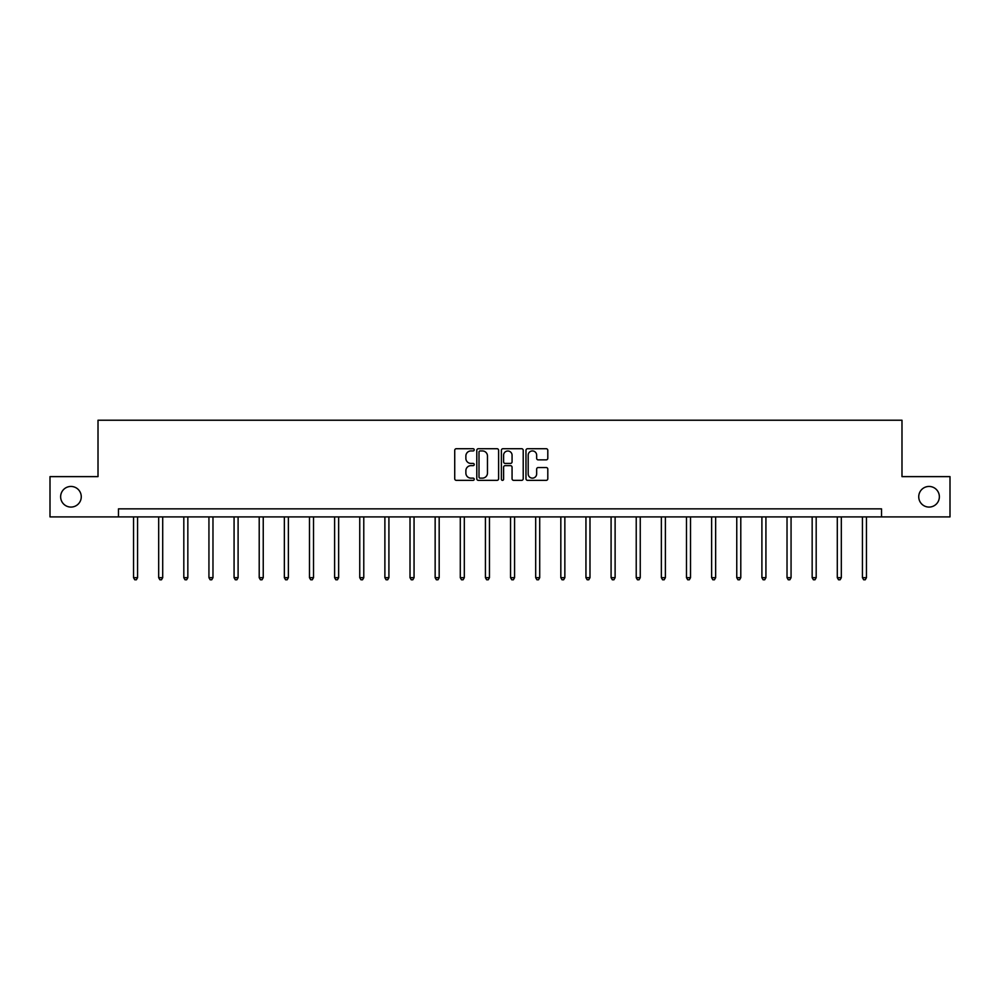 <?xml version="1.0" encoding="UTF-8"?>
<svg xmlns="http://www.w3.org/2000/svg" width="1000" height="1000" viewBox="0 0 1000 1000"><rect width="100%" height="100%" fill="white"/><g stroke="black" fill="none" stroke-linecap="round" stroke-linejoin="round"><path stroke-width="1.5" d="M474.225 449.825A1.113 1.113 0 0 0 473.113 448.725L456.312 448.725A1.587 1.587 0 0 0 454.725 450.3L454.725 478.775A1.587 1.587 0 0 0 456.312 480.35L473.113 480.35A1.113 1.113 0 0 0 474.225 479.25A1.113 1.113 0 0 0 473.113 478.137L470.938 478.137A5.062 5.062 0 0 1 465.875 473.075L465.875 470.7A5.062 5.062 0 0 1 470.938 465.65L473.113 465.65A1.113 1.113 0 0 0 474.225 464.538A1.113 1.113 0 0 0 473.113 463.425L470.938 463.425A5.062 5.062 0 0 1 465.875 458.375L465.875 456A5.062 5.062 0 0 1 470.938 450.938L473.113 450.938A1.113 1.113 0 0 0 474.225 449.825M918.737 496.763A10.312 10.312 0 0 0 929.05 507.075A10.312 10.312 0 0 0 939.362 496.763A10.312 10.312 0 0 0 929.05 486.45A10.312 10.312 0 0 0 918.737 496.763M60.637 496.763A10.312 10.312 0 0 0 70.95 507.075A10.312 10.312 0 0 0 81.263 496.763A10.312 10.312 0 0 0 70.95 486.45A10.312 10.312 0 0 0 60.637 496.763M546.213 459.875A1.587 1.587 0 0 0 547.8 458.288L547.8 450.3A1.587 1.587 0 0 0 546.213 448.725L527.562 448.725A1.587 1.587 0 0 0 525.975 450.3L525.975 478.775A1.587 1.587 0 0 0 527.562 480.35L546.213 480.35A1.587 1.587 0 0 0 547.8 478.775L547.8 469.125A1.587 1.587 0 0 0 546.213 467.537L538.237 467.537A1.587 1.587 0 0 0 536.65 469.125L536.65 473.913A4.225 4.225 0 0 1 532.425 478.137A4.225 4.225 0 0 1 528.188 473.913L528.188 455.163A4.225 4.225 0 0 1 532.425 450.938A4.225 4.225 0 0 1 536.65 455.163L536.65 458.288A1.587 1.587 0 0 0 538.237 459.875L546.213 459.875M118.475 516.9L50 516.9L50 476.625L98.012 476.625L98.012 420.225L901.988 420.225L901.988 476.625L950 476.625L950 516.9L881.525 516.9L881.525 508.85L118.475 508.85L118.475 516.9L881.525 516.9M498.612 450.3A1.587 1.587 0 0 0 497.038 448.725L478.375 448.725A1.587 1.587 0 0 0 476.788 450.3L476.788 478.775A1.587 1.587 0 0 0 478.375 480.35L497.038 480.35A1.587 1.587 0 0 0 498.612 478.775L498.612 450.3M502.962 448.725L521.625 448.725A1.587 1.587 0 0 1 523.212 450.3L523.212 478.775A1.587 1.587 0 0 1 521.625 480.35L513.638 480.35A1.587 1.587 0 0 1 512.062 478.775L512.062 467.225A1.587 1.587 0 0 0 510.475 465.65L505.175 465.65A1.587 1.587 0 0 0 503.6 467.225L503.6 479.25A1.113 1.113 0 0 1 502.488 480.35A1.113 1.113 0 0 1 501.388 479.25L501.388 450.3A1.587 1.587 0 0 1 502.962 448.725M480.112 450.938A1.113 1.113 0 0 0 479 452.05L479 477.038A1.113 1.113 0 0 0 480.112 478.137L482.4 478.137A5.062 5.062 0 0 0 487.463 473.075L487.463 456A5.062 5.062 0 0 0 482.4 450.938L480.112 450.938M512.062 455.25A4.225 4.225 0 0 0 507.825 451.012A4.225 4.225 0 0 0 503.6 455.25L503.6 461.85A1.587 1.587 0 0 0 505.175 463.425L510.475 463.425A1.587 1.587 0 0 0 512.062 461.85L512.062 455.25M133.537 516.9L133.537 577.675L137.562 577.675L137.562 516.9M137.562 577.675L136.363 579.775L134.75 579.775L133.537 577.675M158.675 516.9L158.675 577.675L162.7 577.675L162.7 516.9M162.7 577.675L161.488 579.775L159.887 579.775L158.675 577.675M183.812 516.9L183.812 577.675L187.838 577.675L187.838 516.9M187.838 577.675L186.625 579.775L185.012 579.775L183.812 577.675M208.938 516.9L208.938 577.675L212.975 577.675L212.975 516.9M212.975 577.675L211.762 579.775L210.15 579.775L208.938 577.675M234.075 516.9L234.075 577.675L238.1 577.675L238.1 516.9M238.1 577.675L236.9 579.775L235.287 579.775L234.075 577.675M259.212 516.9L259.212 577.675L263.238 577.675L263.238 516.9M263.238 577.675L262.025 579.775L260.425 579.775L259.212 577.675M284.35 516.9L284.35 577.675L288.375 577.675L288.375 516.9M288.375 577.675L287.162 579.775L285.55 579.775L284.35 577.675M309.475 516.9L309.475 577.675L313.512 577.675L313.512 516.9M313.512 577.675L312.3 579.775L310.688 579.775L309.475 577.675M334.613 516.9L334.613 577.675L338.638 577.675L338.638 516.9M338.638 577.675L337.438 579.775L335.825 579.775L334.613 577.675M359.75 516.9L359.75 577.675L363.775 577.675L363.775 516.9M363.775 577.675L362.562 579.775L360.95 579.775L359.75 577.675M384.888 516.9L384.888 577.675L388.913 577.675L388.913 516.9M388.913 577.675L387.7 579.775L386.087 579.775L384.888 577.675M410.012 516.9L410.012 577.675L414.05 577.675L414.05 516.9M414.05 577.675L412.837 579.775L411.225 579.775L410.012 577.675M435.15 516.9L435.15 577.675L439.175 577.675L439.175 516.9M439.175 577.675L437.975 579.775L436.362 579.775L435.15 577.675M460.288 516.9L460.288 577.675L464.312 577.675L464.312 516.9M464.312 577.675L463.1 579.775L461.488 579.775L460.288 577.675M485.425 516.9L485.425 577.675L489.45 577.675L489.45 516.9M489.45 577.675L488.237 579.775L486.625 579.775L485.425 577.675M510.55 516.9L510.55 577.675L514.575 577.675L514.575 516.9M514.575 577.675L513.375 579.775L511.763 579.775L510.55 577.675M535.688 516.9L535.688 577.675L539.712 577.675L539.712 516.9M539.712 577.675L538.513 579.775L536.9 579.775L535.688 577.675M560.825 516.9L560.825 577.675L564.85 577.675L564.85 516.9M564.85 577.675L563.638 579.775L562.025 579.775L560.825 577.675M585.95 516.9L585.95 577.675L589.987 577.675L589.987 516.9M589.987 577.675L588.775 579.775L587.163 579.775L585.95 577.675M611.087 516.9L611.087 577.675L615.112 577.675L615.112 516.9M615.112 577.675L613.913 579.775L612.3 579.775L611.087 577.675M636.225 516.9L636.225 577.675L640.25 577.675L640.25 516.9M640.25 577.675L639.05 579.775L637.438 579.775L636.225 577.675M661.363 516.9L661.363 577.675L665.387 577.675L665.387 516.9M665.387 577.675L664.175 579.775L662.562 579.775L661.363 577.675M686.488 516.9L686.488 577.675L690.525 577.675L690.525 516.9M690.525 577.675L689.312 579.775L687.7 579.775L686.488 577.675M711.625 516.9L711.625 577.675L715.65 577.675L715.65 516.9M715.65 577.675L714.45 579.775L712.837 579.775L711.625 577.675M736.762 516.9L736.762 577.675L740.788 577.675L740.788 516.9M740.788 577.675L739.575 579.775L737.975 579.775L736.762 577.675M761.9 516.9L761.9 577.675L765.925 577.675L765.925 516.9M765.925 577.675L764.712 579.775L763.1 579.775L761.9 577.675M787.025 516.9L787.025 577.675L791.062 577.675L791.062 516.9M791.062 577.675L789.85 579.775L788.238 579.775L787.025 577.675M812.163 516.9L812.163 577.675L816.188 577.675L816.188 516.9M816.188 577.675L814.987 579.775L813.375 579.775L812.163 577.675M837.3 516.9L837.3 577.675L841.325 577.675L841.325 516.9M841.325 577.675L840.113 579.775L838.512 579.775L837.3 577.675M862.438 516.9L862.438 577.675L866.462 577.675L866.462 516.9M866.462 577.675L865.25 579.775L863.637 579.775L862.438 577.675"/></g></svg>
